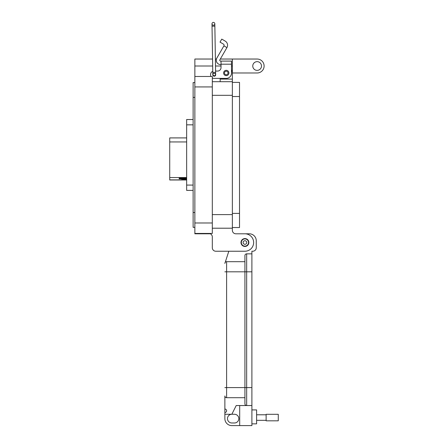 <?xml version="1.0" encoding="UTF-8"?>
<svg xmlns="http://www.w3.org/2000/svg" width="448" height="448" viewBox="0 0 448 448"><rect width="100%" height="100%" fill="white"/><g stroke="black" fill="none" stroke-linecap="round" stroke-linejoin="round"><path stroke-width="0.67" d="M193.122 190.4L186.648 190.4L186.648 119.521L193.122 119.521M193.122 124.835L186.648 124.835M186.648 185.08L193.122 185.08M186.648 179.99L169.73 179.99L169.73 137.906L186.648 137.906M186.648 179.491L181.647 179.682L186.648 179.872L169.73 179.883M186.648 178.584L179.122 178.808L186.648 179.026M186.648 177.951L179.122 178.17L186.648 178.394M169.73 177.548L186.648 177.548M231.487 65.475L231.487 69.838A6.104 6.104 0 0 1 232.361 72.985L257.13 72.985A6.978 6.978 0 0 0 264.107 66.007A6.978 6.978 0 0 0 257.13 59.035L232.361 59.035L232.361 228.211L212.307 228.211L232.361 228.211L232.361 230.306A3.489 3.489 0 0 0 235.85 233.794L244.922 233.794A8.719 8.719 0 0 1 253.641 242.514A8.719 8.719 0 0 1 244.922 251.233L215.796 251.233L228.816 251.233L225.322 262.035L228.816 251.233M252.767 66.007A4.362 4.362 0 0 1 257.13 61.65A4.362 4.362 0 0 1 261.492 66.007A4.362 4.362 0 0 1 257.13 70.37A4.362 4.362 0 0 1 252.767 66.007M240.996 242.514A3.926 3.926 0 0 1 244.922 238.588A3.926 3.926 0 0 1 248.847 242.514A3.926 3.926 0 0 1 244.922 246.439A3.926 3.926 0 0 1 240.996 242.514M232.361 72.985L232.361 79.089L220.153 79.089L220.153 78.389L214.054 78.389L226.257 78.389A5.23 5.23 0 0 0 231.487 73.158L231.487 64.204L221.026 64.204L221.026 67.581A3.489 3.489 0 0 1 217.543 71.07A3.489 3.489 0 0 0 221.026 67.581M232.361 230.306A3.489 3.489 0 0 0 235.85 233.794L244.922 233.794M232.361 81.704L212.307 81.704M220.153 81.704L220.153 78.389M212.559 59.035L194.863 59.035L194.863 233.794L210.336 233.794A3.489 3.489 0 0 1 212.307 236.93L212.307 247.744A3.489 3.489 0 0 0 215.796 251.233M232.361 59.035L220.326 59.035M216.451 59.035L215.387 59.035M210.336 233.794A3.489 3.489 0 0 1 212.307 236.93L212.307 247.744M212.307 233.442L194.863 233.442L212.307 233.442L212.307 222.981L194.863 222.981M194.863 76.474L212.307 76.474L212.307 222.981M210.566 76.474L210.941 76.474A3.489 3.489 0 0 1 210.566 74.906L210.566 74.553L210.566 74.906M194.863 82.578L193.122 82.578L193.122 227.338L194.863 227.338L193.122 227.338M223.602 72.985A2.66 2.66 0 0 1 226.257 70.325A2.66 2.66 0 0 1 228.917 72.985A2.66 2.66 0 0 1 226.257 75.645A2.66 2.66 0 0 1 223.602 72.985M215.634 74.267A1.484 1.484 0 0 1 214.228 76.21A1.484 1.484 0 0 1 212.806 74.312L212.811 74.754A1.417 1.417 0 0 1 214.206 73.315A1.417 1.417 0 0 1 215.639 74.71A1.417 1.417 0 0 1 214.25 76.143L212.811 74.754A1.417 1.417 0 0 1 214.206 73.315M225.182 41.082A4.771 4.771 0 0 1 226.929 47.6L223.91 45.853A1.282 1.282 0 0 0 223.44 44.1L220.018 42.123L221.766 39.105L225.182 41.082M226.929 47.6L219.884 59.797A0.874 0.874 0 0 0 220.64 61.102L231.487 61.102L231.487 64.204M223.91 45.853L216.866 58.05A4.357 4.357 0 0 0 220.64 64.59L221.026 64.59M217.543 71.07L215.583 71.07M212.755 71.316A3.489 3.489 0 0 0 210.566 74.553M212.307 77.924A3.489 3.489 0 0 0 214.054 78.389M221.026 61.102L221.026 64.204M228.032 72.985A1.775 1.775 0 0 1 226.257 74.76A1.775 1.775 0 0 1 224.487 72.985A1.775 1.775 0 0 1 226.257 71.215A1.775 1.775 0 0 1 228.032 72.985M248.522 242.514A3.601 3.601 0 0 1 244.922 246.114A3.601 3.601 0 0 1 241.315 242.514A3.601 3.601 0 0 1 244.922 238.907A3.601 3.601 0 0 1 248.522 242.514M246.725 242.514A1.803 1.803 0 0 1 244.922 244.317A1.803 1.803 0 0 1 243.118 242.514A1.803 1.803 0 0 1 244.922 240.71A1.803 1.803 0 0 1 246.725 242.514M239.518 82.387L232.361 82.387L239.518 82.387L239.518 227.534L232.361 227.534L239.518 227.534M251.894 423.858L256.603 423.858L256.603 409.909L251.894 409.909M224.868 414.266L231.846 414.266A4.357 4.357 0 0 0 227.483 418.628A4.357 4.357 0 0 0 231.846 422.985L234.461 422.985A4.357 4.357 0 0 0 238.818 418.628A4.357 4.357 0 0 0 234.461 414.266L231.846 414.266L236.202 405.546L246.663 405.546A1.742 1.742 0 0 1 244.922 403.805L244.922 387.587L244.922 403.805A1.742 1.742 0 0 0 246.663 405.546L251.894 405.546L251.894 425.6L231.846 425.6A6.972 6.972 0 0 1 224.868 418.628L224.868 395.959A1.742 1.742 0 0 0 226.61 397.701L244.922 397.701M251.894 387.587L246.663 387.587L246.663 405.546L251.894 405.546L251.894 251.233L252.767 251.233A3.489 3.489 0 0 0 256.256 247.744L256.256 240.766A6.972 6.972 0 0 0 249.278 233.794L245.106 233.794M239.691 405.546L239.691 425.6M251.894 253.848L246.663 253.848A1.742 1.742 0 0 0 244.922 255.59L244.922 387.587L244.922 255.59M225.322 262.035A2.615 2.615 0 0 1 226.61 261.694A1.742 1.742 0 0 0 224.868 263.435A1.742 1.742 0 0 1 226.61 261.694L244.922 261.694M224.868 395.959A1.742 1.742 0 0 0 226.61 397.701A1.742 1.742 0 0 1 224.868 395.959A1.742 1.742 0 0 0 226.61 397.701L226.61 261.694A1.742 1.742 0 0 0 224.868 263.435M224.868 409.035A1.742 1.742 0 0 1 226.61 410.777A1.742 1.742 0 0 1 224.868 412.524M266.134 414.781L256.603 414.781M266.134 420.33L256.603 420.33M278.27 420.818L278.27 414.299L266.134 414.299L266.134 420.818L278.27 420.818M214.855 26.146L212.027 26.197L212.778 72.397L215.606 72.352L214.822 23.789A1.417 1.417 0 0 0 213.382 22.4A1.417 1.417 0 0 0 211.988 23.839A1.417 1.417 0 0 0 213.427 25.228A1.417 1.417 0 0 0 214.822 23.789A1.417 1.417 0 0 0 213.382 22.4A1.417 1.417 0 0 0 211.988 23.839L211.988 23.839A1.417 1.417 0 0 0 213.427 25.228M215.639 74.67L214.25 76.143A1.417 1.417 0 0 1 212.811 74.754A1.417 1.417 0 0 0 214.25 76.143M169.73 141.949L186.648 141.949M181.664 177.951L181.664 178.394M181.664 178.584L181.664 179.026M183.859 179.491L183.859 179.872M232.361 214.609L212.307 214.609M232.361 95.312L212.307 95.312M232.361 66.007L231.487 66.007M221.026 66.007L215.499 66.007M212.671 66.007L194.863 66.007M212.307 86.94L194.863 86.94M193.122 97.401L194.863 97.401M193.122 212.514L194.863 212.514M239.518 213.388L232.361 213.388M239.518 96.533L232.361 96.533M251.894 271.807L246.663 271.807L246.663 387.587L224.868 387.587M246.663 253.848L246.663 271.807L224.868 271.807M211.988 23.839L212.027 26.197L211.988 23.839A1.417 1.417 0 0 1 213.382 22.4M215.606 72.352L215.639 74.71M212.778 72.397L212.811 74.754"/></g></svg>
